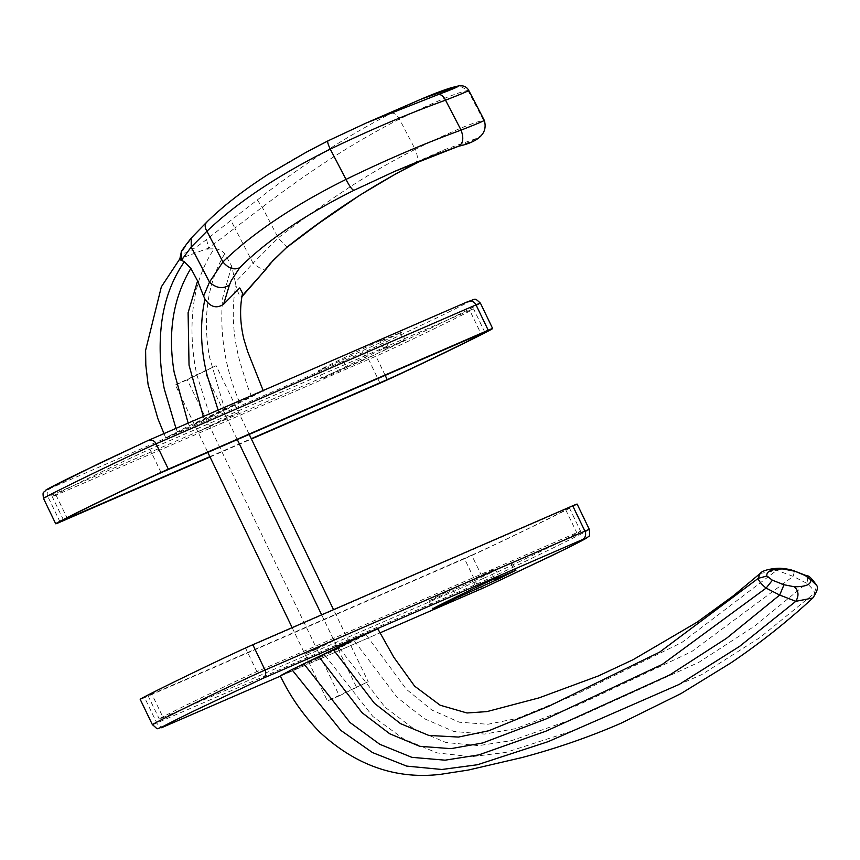 <?xml version="1.0" encoding="UTF-8"?>
<svg xmlns="http://www.w3.org/2000/svg" width="860" height="860" viewBox="0 0 860 860"><rect width="100%" height="100%" fill="white"/><g stroke="black" fill="none" stroke-linecap="round" stroke-linejoin="round"><path stroke-width="0.64" stroke-dasharray="4.3 3.22" d="M181.288 252.227L183.32 249.636C180.75 256.517 188.512 253.152 206.583 239.531L230.91 220.375L234.823 228.094L208.464 248.174L180.062 258.634L179.729 259.408M183.32 249.636L192.221 237.177L207.357 221.643C236.908 193.07 277.113 166.141 327.961 140.868M421.099 99.18L391.289 113.369C347.762 135.461 303.096 164.325 257.291 199.961L230.91 220.375M468.721 90.386L467.98 90.429C456.972 92.536 434.139 102.093 399.448 119.11C354.976 141.75 309.245 171.108 262.257 207.206L234.823 228.094L253.076 263.203L235.361 282.317L231.695 266.116L224.718 253.689C221.934 250.475 218.408 248.852 214.129 248.809C201.756 267.331 194.596 288.938 192.629 313.62C191.038 333.884 192.447 354.309 196.854 374.895L210.388 417.25L165.744 437.804L189.232 425.721L188.147 423.109M206.583 239.531L208.862 248.938L206.905 249.303M208.862 248.938L214.129 248.809M391.289 113.369C394.138 112.628 396.858 114.541 399.448 119.11L415.187 149.371C393.117 160.401 370.585 173.451 347.569 188.512C327.079 202.089 298.635 221.773 278.231 237.919L253.076 263.203C260.655 269.115 264.858 271.094 265.686 269.137M414.466 164.034C418.067 161.529 418.315 156.638 415.187 149.371C449.543 132.322 472.333 122.647 483.546 120.357L467.98 90.429L459.315 85.753M484.277 120.303L483.546 120.357C486.556 128.645 484.137 134.697 476.3 138.535L445.233 149.425L423.969 159.293M224.718 253.689C207.604 283.037 202.498 317.394 209.421 356.76L224.933 410.209L210.388 417.25M224.933 410.209L263.289 390.859L189.232 425.721M235.361 282.317L235.941 285.638L234.877 291.024C231.63 313.481 233.264 336.948 239.79 361.415L247.153 385.355L251.711 397.051M242.025 296.098L241.918 296.743M242.563 293.292L241.821 296.302C240.617 298.495 238.65 294.937 235.941 285.638M458.337 146.34L471.173 141.438L476.3 138.535M280.274 675.788L324.929 655.234L377.819 628.843M760.079 573.545L776.774 570.298L793.167 576.361L806.766 583.284C811.7 587.563 814.269 590.863 814.484 593.207L812.84 597.99M339.474 648.193L385.14 707.296L414.391 729.226L445.985 742.524L478.644 745.62L511.775 740.589L577.479 717.466L698.89 662.318L754.704 626.048L806.766 583.284C808.228 578.167 807.712 575.576 805.218 575.534M354.341 640.926L397.18 697.481L424.399 718.724L453.865 731.473L484.492 734.074L515.678 728.657L577.619 705.254L691.633 651.654L793.167 576.361C794.317 572.179 794.468 570.395 793.619 571.008M780.858 568.32L776.774 570.298L681.84 642.495L575.351 694.708L517.215 718.401L487.953 724.26L459.294 722.207L431.838 710.027L406.511 689.408L366.242 635.035M249.206 434.429L216.118 365.672L187.265 379.787L339.345 695.794L368.209 681.679L333.54 609.665M339.345 695.794L327.445 700.964L368.209 681.679M187.265 379.787L175.365 384.957L207.819 452.403M292.153 627.639L327.445 700.964M175.365 384.957L216.118 365.672M356.309 686.85L321.64 614.836M237.306 439.6L204.218 370.843M320.737 369.875A36.808 0.581 -25.7 0 1 318.232 370.843A36.808 0.581 -25.7 0 1 344.828 357.416A36.808 0.581 -25.7 0 1 382.066 339.883A36.808 0.581 -25.7 0 1 384.57 338.926A36.808 0.581 -25.7 0 1 380.163 341.366L401.448 332.196L385.183 340.41L342.645 359.716A36.808 0.581 -25.7 0 1 320.737 369.875M342.645 359.716L346.408 367.51A36.808 0.581 -25.7 0 1 324.5 377.68A36.808 0.581 -25.7 0 1 321.995 378.647A36.808 0.581 -25.7 0 1 348.59 365.221A36.808 0.581 -25.7 0 1 385.817 347.687A36.808 0.581 -25.7 0 1 388.322 346.72A36.808 0.581 -25.7 0 1 383.915 349.171L380.163 341.366M206.045 418.798L194.134 423.969L234.898 404.684L206.045 418.798L209.797 426.603L238.65 412.488L234.898 404.684M222.998 409.854L226.75 417.659L197.897 431.774L194.134 423.969M197.897 431.774L209.797 426.603M238.65 412.488L226.75 417.659M346.408 367.51L366.156 358.932L362.404 351.138M399.921 332.788L403.673 340.592L405.2 340.001L366.156 358.932M403.673 340.592L383.915 349.171M469.753 310.352L149.855 449.275A56.298 0.881 154.3 0 0 92.912 476.085A56.298 0.881 154.3 0 0 52.234 496.618A56.298 0.881 154.3 0 0 56.072 495.145L375.96 356.223A56.298 0.881 154.3 0 0 432.902 329.412A56.298 0.881 154.3 0 0 473.581 308.869A56.298 0.881 154.3 0 0 469.753 310.352L481.009 333.755M210.023 456.983L251.41 439.008M209.872 456.649L251.26 438.675M494.446 578.823L490.942 571.545A36.808 0.581 154.3 0 0 495.349 569.105A36.808 0.581 154.3 0 0 492.844 570.062A36.808 0.581 154.3 0 0 455.606 587.595A36.808 0.581 154.3 0 0 429.011 601.022A36.808 0.581 154.3 0 0 431.516 600.054A36.808 0.581 154.3 0 0 453.424 589.895L456.703 596.689M349.429 642.667L308.675 661.953L349.429 642.667L345.677 634.863L316.824 648.978L320.576 656.782M308.675 661.953L304.913 654.148L333.777 640.034L337.529 647.838M333.777 640.034L345.677 634.863M316.824 648.978L304.913 654.148M490.942 571.545L510.7 562.967L514.452 570.771M476.096 587.369L473.183 581.317L510.7 562.967M473.183 581.317L453.424 589.895M482.987 578.597L163.099 717.519A56.298 0.881 -25.7 0 1 159.261 719.003A56.298 0.881 -25.7 0 1 199.939 698.46A56.298 0.881 -25.7 0 1 256.882 671.649L576.77 532.727A56.298 0.881 -25.7 0 1 580.607 531.254A56.298 0.881 -25.7 0 1 539.929 551.787A56.298 0.881 -25.7 0 1 482.987 578.597L471.721 555.195L151.833 694.117L163.099 717.519M484.47 587.487A6.493 6.02 66.5 0 1 476.709 584.08L464.507 558.721A64.951 1.021 154.3 0 0 530.201 527.782A64.951 1.021 154.3 0 0 577.135 504.089M140.191 699.341A64.951 1.021 154.3 0 0 144.609 697.643L156.821 723.002A6.493 6.02 -113.5 0 0 164.572 726.41M464.507 558.721L144.609 697.643M256.882 671.649L245.616 648.246A56.298 0.881 154.3 0 0 188.673 675.057A56.298 0.881 154.3 0 0 147.995 695.589A56.298 0.881 154.3 0 0 151.833 694.117M471.721 555.195A56.298 0.881 154.3 0 0 528.663 528.384A56.298 0.881 154.3 0 0 569.341 507.841A56.298 0.881 154.3 0 0 565.504 509.324L576.77 532.727M245.616 648.246L565.504 509.324M257.291 199.961L262.257 207.206L278.231 237.919L286.95 247.185M207.357 221.643L206.615 222.235M192.221 237.177L191.2 238.08M177.332 431.612L175.988 428.387M231.695 266.116L222.729 297.689C219.386 333.626 225.083 368.704 239.811 402.942M203.315 416.519L204.1 418.444M218.644 411.402L218.118 410.091M324.929 655.234L372.842 716.477L403.759 739.009L437.063 752.909L471.312 756.714L505.916 752.403L574.448 730.237L701.653 674.659L760.089 637.453L814.484 593.207L816.527 585.273M480.439 303.171A64.951 1.021 -25.7 0 1 433.504 326.864A64.951 1.021 -25.7 0 1 367.811 357.792L47.913 496.725A6.493 6.02 66.5 0 1 50.514 488.222L370.402 349.3L439.191 316.76C474.956 299.248 475.634 298.151 467.797 301.666L147.909 440.589M380.012 383.151L367.811 357.792A6.493 6.02 66.5 0 1 370.402 349.3M60.125 522.085L47.913 496.725A64.951 1.021 -25.7 0 1 43.495 498.424M56.072 495.145L67.048 517.957M161.121 472.677L149.855 449.275M385.183 375.379L375.96 356.223M280.446 676.1L380.012 632.853L280.446 676.089M152.403 724.7A64.951 1.021 154.3 0 0 156.821 723.002L476.709 584.08A64.951 1.021 154.3 0 0 542.413 553.141A64.951 1.021 154.3 0 0 589.347 529.448M165.744 437.804L163.98 433.601M394.536 171.441L445.233 149.425L423.991 159.283M321.995 378.647L318.232 370.843M388.322 346.72L384.57 338.926M405.2 340.001L401.448 332.196M63.5 520.031L52.234 496.618M484.846 332.283L473.581 308.869M429.011 601.022L432.773 608.826M495.349 569.105L499.101 576.899M512.227 562.375L515.979 570.18M147.995 695.589L159.261 719.003M569.341 507.841L580.607 531.254"/><path stroke-width="1.29" d="M366.081 123.077L327.929 140.889L366.338 122.958L438.052 94.632C453.704 88.773 460.197 85.957 457.509 86.172L421.099 99.18C441.331 90.569 449.511 88.279 452.123 87.483L459.315 85.753M181.309 260.419L182.019 260.591L181.256 252.27L179.729 259.408L181.309 260.419L191.232 247.024L206.938 231.232C237.134 202.423 278.253 175.064 330.283 149.156C370.133 129.892 408.554 113.563 445.523 100.179C463.357 93.245 470.839 89.988 467.98 90.429M175.988 428.387L164.292 389.032C160.175 368.316 159.132 347.73 161.153 327.294C163.626 302.387 171.355 280.532 184.352 261.741L182.019 260.591M438.052 94.632C440.922 94.138 443.416 95.987 445.523 100.179L461.089 130.107C478.912 123.141 486.394 119.884 483.546 120.357M184.352 261.741L190.866 268.385L197.596 280.919L203.605 296.109L209.485 282.134C216.365 288.347 223.019 289.261 229.448 284.875L231.351 280.467L239.714 267.697C267.084 240.434 305.203 214.624 354.04 190.275L394.536 171.441L458.337 146.34C463.11 143.835 464.034 138.417 461.089 130.107C423.625 143.803 385.269 160.239 346.01 179.407L330.283 149.156C328.036 144.426 327.262 141.663 327.961 140.868M327.929 140.889L306.192 152.263L267.589 174.741C243.262 190.393 222.955 206.206 206.669 222.181L191.2 238.091L191.232 247.024L209.485 282.134L222.912 261.945C253.033 232.802 294.066 205.293 346.01 179.407C349.644 186.47 352.32 190.092 354.04 190.275M241.413 297.259L265.546 269.739L241.821 296.302M423.969 159.293L414.466 164.034C372.799 185.266 330.294 212.979 286.95 247.185L270.104 263.644L265.686 269.137M394.729 171.366L394.546 171.441C419.852 160.755 441.223 152.349 458.649 146.232L458.337 146.34M203.605 296.109L204.97 299.087C210.463 307.181 216.677 308.88 223.632 304.204L229.448 284.875M223.632 304.204L239.725 287.95L242.563 293.292C239.596 307.536 240.004 322.758 243.81 338.969L247.669 351.579L263.289 390.859M291.863 669.596L280.274 675.788C290.39 696.837 303.558 715.638 319.791 732.172C355.857 765.54 396.116 779.59 440.556 774.333L468.227 770.076L522.041 757.542C556.613 748.34 589.541 736.923 620.845 723.303L681.012 693.568L730.86 662.92C759.864 643.334 787.19 621.694 812.84 597.99L795.801 601.323L779.687 595.045L766.109 588.111C761.1 583.94 758.488 580.683 758.273 578.328L760.079 573.545L733.483 595.7L697.191 622.113L633.035 659.728L598.42 675.928L539.016 697.879L486.91 711.607L466.991 712.983L440.127 705.211L414.606 686.13L393.783 657.212L377.819 628.843L361.168 636.153L291.863 669.596L340.829 730.387L372.509 752.575L406.694 766.099L441.911 769.485L477.515 764.733L548.132 741.664L679.292 684.366L739.611 646.354L795.801 601.323C799.133 595.593 798.639 590.734 794.296 586.757L784.008 584.746L779.687 595.045L726.549 638.27L669.607 675.036L545.81 731.215L478.848 754.886L445.114 760.175L411.865 757.337L379.754 744.276L350.052 722.54L303.763 663.705M318.63 656.427L362.082 712.725L389.741 733.774L419.723 746.297L450.93 748.651L482.729 742.965L545.949 719.003L662.351 664.371L766.109 588.111L772.398 580.221L766.873 576.039C766.206 571.287 771.624 568.933 783.148 568.965L780.858 568.32C791.845 569.363 791.651 570.309 793.974 570.825L806.282 575.63L805.218 575.534L810.658 579.651C811.41 584.445 805.96 586.81 794.296 586.757M793.974 570.825L805.218 575.534M766.873 576.039L758.273 578.328L659.588 652.159L549.078 706.114L488.781 730.753L458.477 737.063L428.839 735.44L400.523 723.625L374.455 703.329L333.175 649.386M780.858 568.32L780.858 568.32C779.343 567.901 763.239 568.933 760.079 573.545M333.54 609.665L249.206 434.429M207.819 452.403L292.153 627.639M321.64 614.836L237.306 439.6M467.797 301.666A6.493 6.02 66.5 0 1 476.021 304.87L488.233 330.229A64.951 1.021 -25.7 0 1 492.651 328.531A64.951 1.021 -25.7 0 1 445.716 352.224A64.951 1.021 -25.7 0 1 380.012 383.151L251.41 439.008M488.233 330.229L168.334 469.151A64.951 1.021 -25.7 0 0 102.641 500.09A64.951 1.021 -25.7 0 0 55.706 523.783A64.951 1.021 -25.7 0 0 60.125 522.085L210.023 456.983M67.048 517.957L67.338 518.548A56.298 0.881 -25.7 0 1 63.5 520.031A56.298 0.881 -25.7 0 1 104.178 499.488A56.298 0.881 -25.7 0 1 161.121 472.677L481.009 333.755A56.298 0.881 -25.7 0 1 484.846 332.283A56.298 0.881 -25.7 0 1 444.168 352.815A56.298 0.881 -25.7 0 1 387.226 379.625L385.183 375.379M67.338 518.548L209.872 456.649M251.26 438.675L387.226 379.625M496.596 577.866A36.808 0.581 154.3 0 0 459.369 595.399A36.808 0.581 154.3 0 0 432.773 608.826A36.808 0.581 154.3 0 0 435.278 607.859A36.808 0.581 154.3 0 0 457.187 597.7L499.714 578.393L515.979 570.18L494.693 579.35A36.808 0.581 154.3 0 0 499.101 576.899A36.808 0.581 154.3 0 0 496.596 577.866M456.703 596.689L457.187 597.7M484.933 587.283A6.493 6.02 66.5 0 1 484.707 587.391L561.225 551.056C577.802 542.993 586.789 538.242 588.165 536.801C589.627 536.704 590.024 534.254 589.347 529.448L577.135 504.089A64.951 1.021 154.3 0 0 572.717 505.787L584.929 531.147A6.493 6.02 66.5 0 1 582.327 539.65C590.164 536.135 589.487 537.231 553.722 554.743L484.933 587.283L380.012 632.853L484.707 587.391A6.493 6.02 66.5 0 1 484.47 587.487M589.347 529.448A64.951 1.021 154.3 0 0 584.929 531.147L265.03 670.069L252.829 644.721L572.717 505.787M252.829 644.721A64.951 1.021 154.3 0 0 187.125 675.648A64.951 1.021 154.3 0 0 140.191 699.341L152.403 724.7C159.885 730.538 153.94 729.087 164.819 726.313A6.493 6.02 -113.5 0 0 165.045 726.205C157.208 729.71 157.885 728.624 193.65 711.112L262.44 678.572L582.327 539.65M191.2 238.08C183.803 247.605 180.493 252.335 181.256 252.27L181.288 252.227M457.509 86.172L459.154 85.774C463.68 85.398 466.862 86.935 468.721 90.386L484.277 120.303C487.975 132.902 479.428 141.545 458.649 146.232M207.357 221.643C204.605 223.879 204.465 227.072 206.938 231.232L222.912 261.945C228.416 268.406 234.027 270.32 239.714 267.697M188.147 423.109L174.128 372.079C167.582 332.562 173.161 297.99 190.866 268.385M265.546 269.739L272.899 260.666L286.95 247.185M197.596 280.919L188.103 312.728L189.039 365.188L203.315 416.519M218.118 410.091L207.206 375.562C200.52 348.934 199.735 323.607 204.852 299.581L204.97 299.087M812.84 597.99C817.247 591.508 818.483 587.262 816.527 585.273L810.658 579.651M783.148 568.965L793.619 571.008M784.008 584.746L772.398 580.221M55.706 523.783L43.495 498.424A64.951 1.021 -25.7 0 1 90.429 474.731A64.951 1.021 -25.7 0 1 156.133 443.792A6.493 6.02 -113.5 0 0 147.909 440.589L79.12 473.129C43.355 490.641 42.678 491.737 50.514 488.222M168.334 469.151L156.133 443.792L476.021 304.87A64.951 1.021 -25.7 0 1 480.439 303.171C473.935 297.334 476.59 298.968 468.023 301.559L148.135 440.481L99.749 463.131L45.913 490.039C43.688 493.511 42.323 490.092 43.495 498.424M280.446 676.089L165.045 726.205M476.935 589.121L476.096 587.369M152.403 724.7A64.951 1.021 154.3 0 1 199.337 701.008A64.951 1.021 154.3 0 1 265.03 670.069A6.493 6.02 66.5 0 1 262.44 678.572M164.572 726.41A6.493 6.02 -113.5 0 0 164.819 726.313L280.446 676.1M366.338 122.958L421.002 99.222M163.98 433.601L157.885 418.659L148.113 384.635L145.813 365.124L145.609 350.31L161.357 286.821L179.697 259.064M286.939 247.304L318.942 223.234L360.028 195.07L396.223 173.623L423.991 159.283M806.282 575.63C808.55 575.232 811.958 578.447 816.527 585.251M492.651 328.531L480.439 303.171"/></g></svg>
